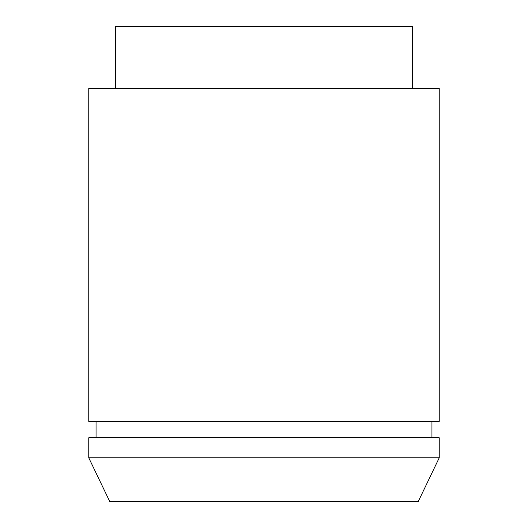 <?xml version="1.0" encoding="UTF-8"?>
<svg xmlns="http://www.w3.org/2000/svg" width="528" height="528" viewBox="0 0 528 528"><rect width="100%" height="100%" fill="white"/><g stroke="black" fill="none" stroke-linecap="round" stroke-linejoin="round"><path stroke-width="0.79" d="M88.757 457.789L109.784 501.6L418.216 501.6L439.243 457.789L88.757 457.789L439.243 457.789L439.243 437.785L88.757 437.785L88.757 457.789L88.757 437.785L439.243 437.785L439.243 457.789L418.216 501.6L109.784 501.6L88.757 457.789M431.944 437.785L431.944 421.423L431.944 437.785M96.056 421.423L96.056 437.785L96.056 421.423M439.243 421.423L439.243 88.321L88.757 88.321L88.757 421.423L439.243 421.423L439.243 88.321L88.757 88.321L88.757 421.423L439.243 421.423M412.375 88.321L412.375 26.4L115.625 26.4L115.625 88.321L115.625 26.4L412.375 26.4L412.375 88.321"/></g></svg>
